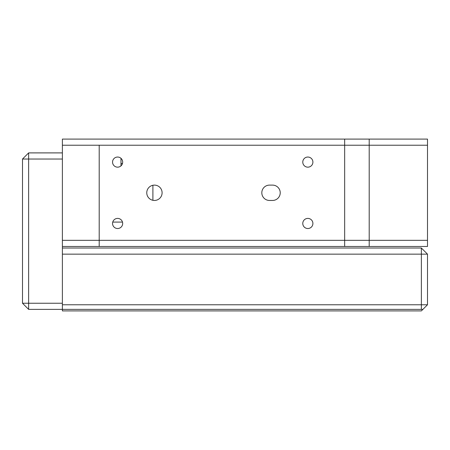 <?xml version="1.0" encoding="UTF-8"?>
<svg xmlns="http://www.w3.org/2000/svg" width="450" height="450" viewBox="0 0 450 450"><rect width="100%" height="100%" fill="white"/><g stroke="black" fill="none" stroke-linecap="round" stroke-linejoin="round"><path stroke-width="0.67" d="M280.226 192.786A7.673 7.673 0 0 0 272.559 185.113L269.488 185.113A7.673 7.673 0 0 0 261.816 192.786A7.673 7.673 0 0 0 269.488 200.453L272.559 200.453A7.673 7.673 0 0 0 280.226 192.786M146.762 192.786A7.673 7.673 0 0 0 154.434 200.453A7.673 7.673 0 0 0 162.101 192.786A7.673 7.673 0 0 0 154.434 185.113A7.673 7.673 0 0 0 146.762 192.786M112.551 223.464A5.062 5.062 0 0 0 117.613 228.527A5.062 5.062 0 0 0 122.676 223.464A5.062 5.062 0 0 0 117.613 218.402A5.062 5.062 0 0 0 112.551 223.464M302.777 223.464A5.062 5.062 0 0 0 307.839 228.527A5.062 5.062 0 0 0 312.902 223.464A5.062 5.062 0 0 0 307.839 218.402A5.062 5.062 0 0 0 302.777 223.464M302.777 162.101A5.062 5.062 0 0 0 307.839 167.164A5.062 5.062 0 0 0 312.902 162.101A5.062 5.062 0 0 0 307.839 157.039A5.062 5.062 0 0 0 302.777 162.101M112.551 162.101A5.062 5.062 0 0 0 117.613 167.164A5.062 5.062 0 0 0 122.676 162.101A5.062 5.062 0 0 0 117.613 157.039A5.062 5.062 0 0 0 112.551 162.101M62.387 145.226L62.387 240.339L99.203 240.339L99.203 145.226L62.387 145.226L62.387 139.089L344.661 139.089L344.661 145.226L99.203 145.226L99.203 240.339L344.661 240.339L344.661 246.476L99.203 246.476L99.203 240.339L99.203 246.476L62.387 246.476M344.661 145.226L344.661 240.339L427.5 240.339L427.5 246.476L369.202 246.476L369.202 240.339L369.202 246.476L344.661 246.476L344.661 139.089L427.5 139.089L427.5 145.226L369.202 145.226L369.202 139.089L369.202 240.339L369.202 145.226L344.661 145.226M427.5 145.226L427.5 240.339M62.387 152.899L28.637 152.899L28.637 303.238L62.387 303.238L62.387 159.036L22.5 159.036L22.5 303.238L28.637 309.375L28.637 303.238L22.5 303.238M62.387 304.774L421.363 304.774L421.363 254.149L62.387 254.149L62.387 309.375L28.637 309.375M28.637 152.899L22.5 159.036M62.387 248.012L421.363 248.012L427.5 254.149L427.5 304.774L421.363 304.774L421.363 309.375L422.899 309.375L427.5 304.774M421.363 248.012L421.363 254.149L427.5 254.149M422.899 309.375L421.363 310.911L62.387 310.911L62.387 309.375L421.363 309.375M112.742 222.086L122.484 222.086M122.484 163.485L120.988 163.485M152.899 200.301L152.899 185.271M120.988 165.876L120.988 158.327"/></g></svg>
